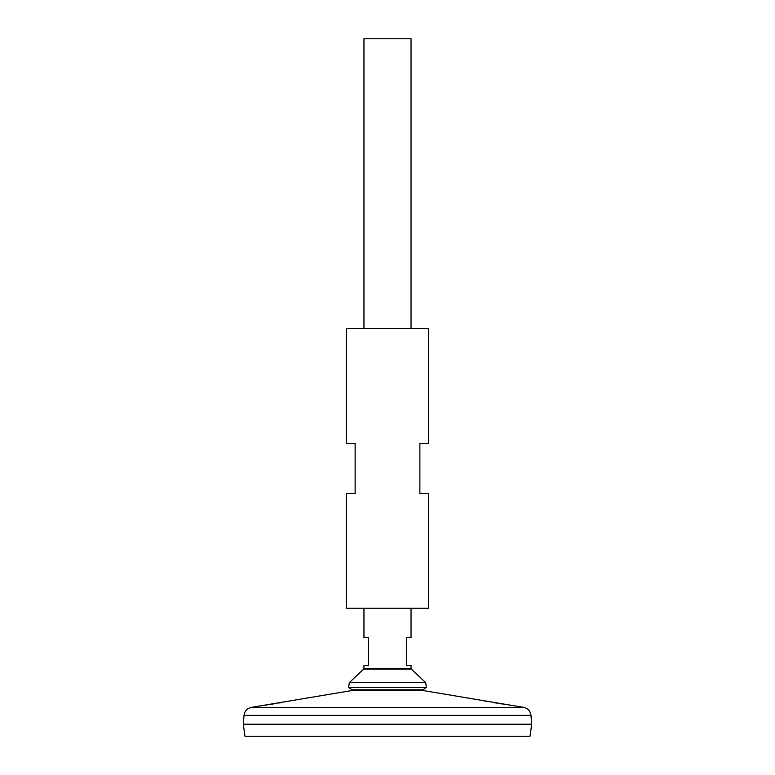 <?xml version="1.0" encoding="UTF-8"?>
<svg xmlns="http://www.w3.org/2000/svg" width="775" height="775" viewBox="0 0 775 775"><rect width="100%" height="100%" fill="white"/><g stroke="black" fill="none" stroke-linecap="round" stroke-linejoin="round"><path stroke-width="1.16" d="M428.701 328.639L346.299 328.639L346.299 443.416L355.124 443.416L355.124 493.452L346.299 493.452L346.299 608.23L428.701 608.23L428.701 493.452L419.876 493.452L419.876 443.416L428.701 443.416L428.701 328.639M263.984 705.366L265.244 705.182M265.767 705.105L268.305 704.717M271.357 704.243L275.212 703.623M278.719 703.041L281.17 702.625M294.887 700.087L251.352 707.372L523.648 707.372L423.925 690.68L351.075 690.68L294.887 700.087M511.752 705.482L509.756 705.182M506.986 704.756L503.256 704.175M502.21 704.01L499.923 703.642M496.727 703.119L493.656 702.596M486.903 701.394L484.452 700.929M244.018 715.354L243.292 724.179L244.987 736.25L530.013 736.25L531.708 724.208L243.321 724.208L531.708 724.208L530.982 715.354L244.018 715.354C244.638 711.024 247.089 708.36 251.352 707.372M422.869 689.818L352.131 689.818L348.653 687.473L426.347 687.473L422.869 689.818M349.302 682.601L363.727 669.096L411.273 669.096L425.698 682.601L349.302 682.601L348.653 687.473M411.041 328.639L411.041 38.75L363.959 38.75L363.959 328.639M363.959 608.23L363.959 637.66L368.367 637.66L368.367 665.618L363.959 665.618L363.959 668.563L411.041 668.563L411.273 669.096M411.041 668.563L411.041 665.618L406.633 665.618L406.633 637.66L411.041 637.66L411.041 608.23M530.982 715.354C530.362 711.024 527.911 708.36 523.648 707.372M423.925 690.68L421.338 689.818M351.075 690.68L353.662 689.818M425.698 682.601L426.347 687.473M363.727 669.096L363.959 668.563"/></g></svg>
